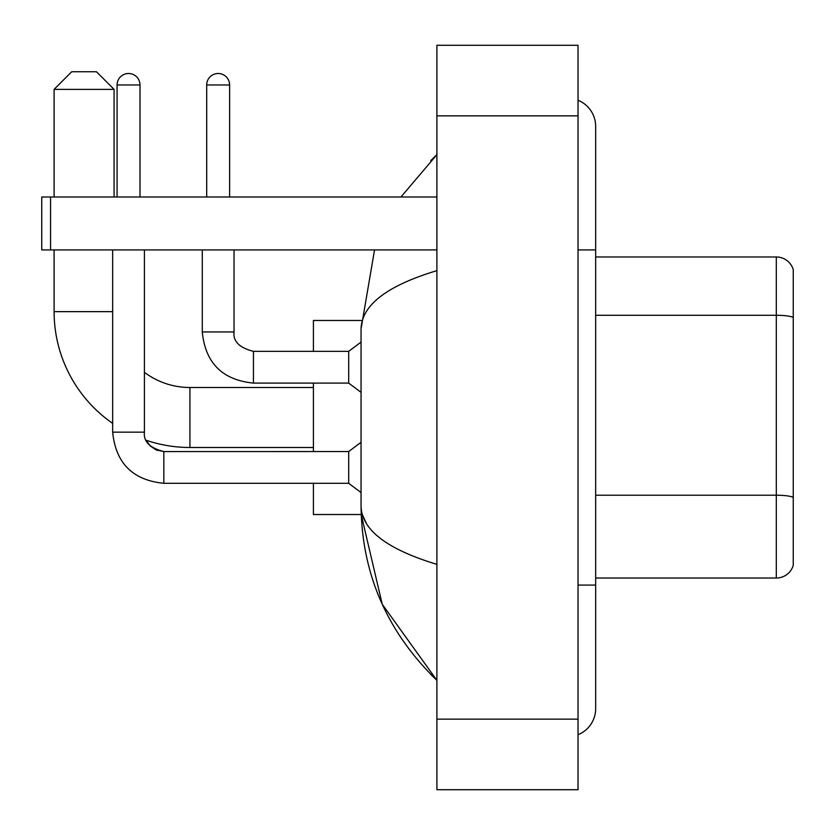 <?xml version="1.0" encoding="UTF-8"?>
<svg xmlns="http://www.w3.org/2000/svg" width="835" height="835" viewBox="0 0 835 835"><rect width="100%" height="100%" fill="white"/><g stroke="black" fill="none" stroke-linecap="round" stroke-linejoin="round"><path stroke-width="1.25" d="M793.25 269.674A17.639 17.639 0 0 0 776.31 256.971A17.639 17.639 0 0 1 793.25 269.674L793.25 565.326A17.639 17.639 0 0 1 776.31 578.029L595.668 578.029M793.25 317.488A17.639 3.058 180 0 0 776.31 315.275L776.31 256.971L595.668 256.971M578.029 585.084L595.668 585.084L595.668 126.429A28.223 28.223 0 0 0 578.029 100.263A28.223 28.223 0 0 1 595.668 126.429A28.223 28.223 0 0 0 578.029 100.263M578.029 734.737A28.223 28.223 0 0 0 595.668 708.571A28.223 28.223 0 0 1 578.029 734.737A28.223 28.223 0 0 0 595.668 708.571A28.223 28.223 0 0 1 578.029 734.737M436.903 270.634C387.012 285.674 361.722 305.109 361.054 328.938L361.054 506.062C361.618 529.808 386.897 549.242 436.903 564.366M436.903 789.722L578.029 789.722L578.029 45.278L436.903 45.278L436.903 789.722M361.054 328.938L374.539 249.915M400.946 196.987L436.903 154.652L400.946 196.987M313.417 483.298L313.417 514.527L361.2 514.527L382.232 604.258L436.903 680.348C387.085 631.991 361.805 573.895 361.054 506.062M366.346 523.347L362.306 514.527M313.417 447.487L189.931 447.487A135.834 135.834 0 0 1 146.198 440.254L150.102 445.859L156.249 450.013L163.827 451.547L163.827 483.298C132.786 480.229 115.731 463.185 112.662 432.144L112.662 249.915M112.662 423.376A135.834 135.834 0 0 1 54.098 311.653L54.098 249.915M189.931 447.487L189.931 387.513A75.86 75.86 0 0 1 144.424 372.337M71.737 71.737L96.432 71.737L114.082 89.376L54.098 89.376L71.737 71.737M114.082 196.987L114.082 89.376M54.098 196.987L54.098 89.376M313.417 383.098L313.417 451.547M361.2 320.473L313.417 320.473L313.417 351.347M117.077 196.987L117.077 84.972A11.471 11.471 0 0 1 128.538 73.501A11.471 11.471 0 0 1 140.009 84.972L140.009 196.987M163.827 451.578L348.696 451.547L348.696 483.298L163.827 483.298C132.786 480.229 115.731 463.185 112.662 432.144L144.424 432.144L144.424 249.915M206.694 196.987L206.694 84.972A11.471 11.471 0 0 1 218.154 73.501A11.471 11.471 0 0 1 229.625 84.972L229.625 196.987M202.279 249.915L202.279 331.944C205.347 362.985 222.402 380.029 253.443 383.098C222.402 380.029 205.347 362.985 202.279 331.944C205.347 362.985 222.402 380.029 253.443 383.098C222.402 380.029 205.347 362.985 202.279 331.944C205.347 362.985 222.402 380.029 253.443 383.098C222.402 380.029 205.347 362.985 202.279 331.944C205.347 362.985 222.402 380.029 253.443 383.098C222.402 380.029 205.347 362.985 202.279 331.944C205.347 362.985 222.402 380.029 253.443 383.098C222.402 380.029 205.347 362.985 202.279 331.944L234.04 331.944C232.965 341.348 239.436 347.819 253.443 351.347L348.696 351.347L348.696 383.098L253.443 383.098L253.443 351.378M50.57 249.915L41.75 249.915L41.75 196.987L50.57 196.987L50.57 249.915L436.903 249.915M436.903 196.987L50.57 196.987M793.25 497.42A17.639 3.058 180 0 0 776.31 495.218L776.31 315.275L595.668 315.275M776.31 578.029L776.31 495.218L595.668 495.218M578.029 249.915L595.668 249.915M436.903 719.154L578.029 719.154M436.903 115.846L578.029 115.846M54.098 311.653L112.662 311.653M117.077 84.972L140.009 84.972M234.04 249.915L234.04 331.944C232.965 341.348 239.436 347.819 253.443 351.347C239.436 347.819 232.965 341.348 234.04 331.944C232.965 341.348 239.436 347.819 253.443 351.347C239.436 347.819 232.965 341.348 234.04 331.944C232.965 341.348 239.436 347.819 253.443 351.347C239.436 347.819 232.965 341.348 234.04 331.944C232.965 341.348 239.436 347.819 253.443 351.347C239.436 347.819 232.965 341.348 234.04 331.944L234.009 331.944M206.694 84.972L229.625 84.972M595.668 585.084L595.668 708.571M436.903 154.652L430.766 160.581M436.903 680.348L430.766 674.419M313.417 387.513L189.931 387.513M146.198 440.254L150.102 445.859L156.249 450.013L163.827 451.547L156.249 450.013L150.102 445.859L146.198 440.254L150.102 445.859L156.249 450.013L163.827 451.547L156.249 450.013L150.102 445.859L146.198 440.254M112.662 432.144C115.731 463.185 132.786 480.229 163.827 483.298C132.786 480.229 115.731 463.185 112.662 432.144C115.731 463.185 132.786 480.229 163.827 483.298C132.786 480.229 115.731 463.185 112.662 432.144C115.731 463.185 132.786 480.229 163.827 483.298C132.786 480.229 115.731 463.185 112.662 432.144C115.731 463.185 132.786 480.229 163.827 483.298C132.786 480.229 115.731 463.185 112.662 432.144M144.424 432.144C143.349 441.548 149.82 448.019 163.827 451.547C149.82 448.019 143.349 441.548 144.424 432.144C143.349 441.548 149.82 448.019 163.827 451.547C149.82 448.019 143.349 441.548 144.424 432.144C143.349 441.548 149.82 448.019 163.827 451.547M348.696 483.298L361.054 492.567M348.696 451.547L361.054 442.289M348.696 383.098L361.054 392.366M234.04 331.944C232.965 341.348 239.436 347.819 253.443 351.347M348.696 351.347L361.054 342.089"/></g></svg>
